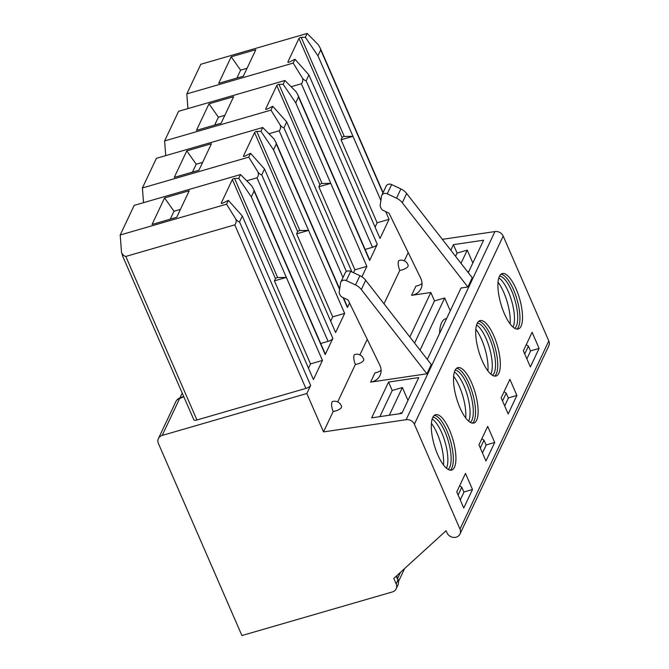 <?xml version="1.0" encoding="UTF-8"?>
<svg xmlns="http://www.w3.org/2000/svg" width="669" height="669" viewBox="0 0 669 669"><rect width="100%" height="100%" fill="white"/><g stroke="black" fill="none" stroke-linecap="round" stroke-linejoin="round"><path stroke-width="1" d="M396.207 576.226L397.921 580.157A7.175 6.305 -154.7 0 1 397.921 585.099L396.173 588.804A7.175 6.305 -154.7 0 1 392.377 591.94L241.919 635.55L158.419 443.505A7.175 6.305 25.3 0 1 158.419 438.563A7.175 6.305 25.3 0 1 162.207 435.427L306.828 393.506L310.65 385.419A4.307 1.447 156.5 0 1 305.884 388.405L196.929 419.981A4.307 1.447 156.5 0 1 193.859 419.848L122.335 255.366M253.752 189.494L254.103 191.016L251.335 196.878L322.45 360.424L313.418 379.557L242.303 216.012L239.535 221.874C238.708 221.957 237.537 221.138 235.998 219.432L226.557 204.179L120.194 235.003L134.185 205.375L240.539 174.55L251.803 185.949L253.752 189.494L325.268 353.976A4.307 1.447 156.5 0 1 325.218 354.562L332.853 338.389A4.307 1.447 156.5 0 1 328.086 341.366L320.719 343.506M343.506 297.805L347.479 306.937A4.307 1.447 156.5 0 1 347.42 307.531L349.561 302.998M298.157 95.424L298.508 96.946L295.74 102.809L366.855 266.362L354.921 269.816L318.829 186.802L319.874 184.594L276.774 85.473A1.438 0.485 156.5 0 1 278.973 84.378L283.146 84.302L284.952 80.481L296.216 91.887L298.157 95.424L369.681 259.907A4.307 1.447 156.5 0 1 369.623 260.492L377.257 244.327A4.307 1.447 156.5 0 1 372.491 247.304L365.123 249.437M235.998 219.432C236.408 221.84 235.998 223.647 234.769 224.851L125.814 256.436C124.074 256.093 122.653 254.814 121.549 252.606L122.803 255.709M306.828 393.506L323.528 431.915L333.179 411.485A7.175 2.417 -106.2 0 1 331.941 402.203A7.175 2.417 -106.2 0 1 332.635 401.517A7.175 7.175 0 0 1 341.541 406.484A7.175 2.718 164.5 0 1 333.179 411.485M337.694 401.918L355.381 364.454A7.175 2.417 -106.2 0 1 354.144 355.172A7.175 2.417 -106.2 0 1 354.838 354.478A7.175 7.175 0 0 1 363.744 359.454A7.175 2.718 164.5 0 1 355.381 364.454M359.897 354.879L367.248 339.325M384.006 303.81L399.786 270.393A7.175 2.417 -106.2 0 1 398.548 261.111A7.175 2.417 -106.2 0 1 399.251 260.417A7.175 7.175 0 0 1 408.157 265.392A7.175 2.718 164.5 0 1 399.786 270.393M404.31 260.818L408.215 252.539M385.704 211.596L389.057 219.323L380.025 238.465L308.911 74.911L294.97 59.257L293.164 63.078L186.81 93.903L200.8 64.283L307.155 33.45L318.419 44.856L320.359 48.394L320.719 49.916L317.951 55.778L380.878 200.508M308.911 74.911L306.143 80.773C305.323 80.857 304.144 80.037 302.614 78.332C303.024 80.74 302.614 82.555 301.376 83.759L291.124 86.727M366.855 266.362L361.921 276.824M351.936 271.949L286.708 121.942L283.94 127.804C283.121 127.888 281.942 127.077 280.411 125.362C280.821 127.779 280.411 129.585 279.174 130.79L268.913 133.758M264.506 168.981L250.566 153.318L248.759 157.14L142.405 187.972L156.387 158.344L262.75 127.511L274.014 138.918L275.954 142.464L276.305 143.977L273.537 149.839L344.652 313.393L335.621 332.526L264.506 168.981L261.738 174.843C260.918 174.918 259.739 174.107 258.201 172.401C258.619 174.81 258.201 176.616 256.971 177.82L246.71 180.797M183.682 396.449L179.718 398.005A7.175 0.719 68.6 0 0 179.652 398.49L162.207 435.427M396.173 588.804A7.175 6.305 -154.7 0 0 396.173 583.861L393.798 578.417L446.089 530.726L447.017 532.85A7.175 6.305 -154.7 0 0 453.498 537.416A7.175 6.305 -154.7 0 0 459.988 534.029A7.175 6.305 -154.7 0 0 459.988 529.087L414.379 424.213A7.175 6.305 -154.7 0 0 406.125 419.697L323.528 431.915M120.194 235.003L121.549 252.606M240.539 174.55L238.741 178.372L251.335 196.878M242.303 216.012L228.363 200.357L226.557 204.179M221.38 203.409L221.247 203.092A1.438 0.485 156.5 0 0 221.23 203.292A1.438 0.485 156.5 0 0 222.936 203.067L228.363 200.357M322.45 360.424L310.516 363.886L308.476 368.201M238.741 178.372L234.56 178.439L277.66 277.56L286.349 277.409L274.424 280.871L310.516 363.886M248.759 157.14L258.201 172.401M243.583 156.379L243.449 156.061A1.438 0.485 156.5 0 0 243.432 156.253A1.438 0.485 156.5 0 0 245.138 156.028L250.566 153.318M344.652 313.393L332.719 316.855L330.678 321.17M273.537 149.839L260.943 131.333L256.762 131.408L299.863 230.529L308.56 230.379L296.626 233.841L332.719 316.855M262.75 127.511L260.943 131.333M286.708 121.942L272.768 106.287L270.962 110.109L280.411 125.362M276.774 85.473L265.652 109.03A1.438 0.485 156.5 0 0 265.635 109.223A1.438 0.485 156.5 0 0 267.349 108.997L272.768 106.287M354.921 269.816L353.558 272.709M459.988 534.029L548.806 345.898A7.175 6.305 -154.7 0 0 548.806 340.956L503.197 236.082A7.175 6.305 -154.7 0 0 494.943 231.566L442.351 239.343M401.843 413.383L371.655 417.849L388.555 382.049L418.744 377.584L401.843 413.383M450.806 250.198L453.415 244.653L483.603 240.188L468.283 272.643M365.692 280.286L361.319 289.543A14.342 12.619 -154.7 0 0 355.548 284.961L346.291 280.612A4.307 3.788 -154.7 0 0 340.789 282.201L345.162 272.944A4.307 3.788 25.3 0 1 350.665 271.355L359.914 275.703A14.342 12.619 25.3 0 1 365.692 280.286L431.288 364.53L426.914 373.787L370.584 382.124L374.958 372.867A14.342 12.619 -154.7 0 0 381.087 370.3M409.829 336.975L430.836 292.487L411.56 295.347L415.926 286.081A14.342 12.619 25.3 0 0 422.055 283.522M467.882 287.009L402.286 202.757A14.342 12.619 -154.7 0 0 396.516 198.183L387.259 193.826A4.307 3.788 -154.7 0 0 381.756 195.415L386.13 186.158A4.307 3.788 25.3 0 1 391.633 184.569L400.89 188.917A14.342 12.619 25.3 0 1 406.66 193.5L472.255 277.752L467.882 287.009L461.025 288.021L427.315 359.429M142.405 187.972L143.526 202.665M270.962 110.109L164.607 140.942L165.728 155.634M164.607 140.942L178.59 111.313L284.952 80.481M516.903 395.438L509.903 379.331L501.156 397.846L508.164 413.952L516.903 395.438L508.281 397.938M456.751 491.907L465.49 473.393L472.498 489.499L463.751 508.022L456.751 491.907M476.646 420.257A28.834 9.717 -106.2 0 1 473.844 423.042A28.834 9.717 -106.2 0 1 458.089 403.039A28.834 9.717 -106.2 0 1 454.987 370.45A28.834 9.717 -106.2 0 1 457.788 367.657A28.834 9.717 -106.2 0 1 473.543 387.669A28.834 9.717 -106.2 0 1 476.646 420.257M478.954 444.877L487.693 426.362L494.7 442.468L485.962 460.983L478.954 444.877M454.443 467.288A28.834 9.717 -106.2 0 1 451.642 470.073A28.834 9.717 -106.2 0 1 435.887 450.07A28.834 9.717 -106.2 0 1 432.784 417.481A28.834 9.717 -106.2 0 1 435.586 414.696A28.834 9.717 -106.2 0 1 451.332 434.699A28.834 9.717 -106.2 0 1 454.443 467.288M521.051 326.188A28.834 9.717 -106.2 0 1 518.249 328.981A28.834 9.717 -106.2 0 1 502.503 308.969A28.834 9.717 -106.2 0 1 499.392 276.381A28.834 9.717 -106.2 0 1 502.202 273.596A28.834 9.717 -106.2 0 1 517.948 293.607A28.834 9.717 -106.2 0 1 521.051 326.188M523.359 350.815L532.106 332.292L539.105 348.407L530.366 366.921L523.359 350.815M477.189 323.411A28.834 9.717 -106.2 0 1 479.991 320.627A28.834 9.717 -106.2 0 1 497.351 345.614A28.834 9.717 -106.2 0 1 496.047 376.011A28.834 9.717 -106.2 0 1 480.3 356A28.834 9.717 -106.2 0 1 477.189 323.411M478.778 321.271A28.834 9.717 -106.2 0 1 493.797 343.272A28.834 9.717 -106.2 0 1 496.256 373.979A28.834 9.717 -106.2 0 1 494.675 376.12M477.34 323.11A27.396 9.232 -106.2 0 1 491.707 343.824A27.396 9.232 -106.2 0 1 494.107 373.202A27.396 9.232 -106.2 0 1 492.484 375.334M476.604 324.975A27.396 9.232 -106.2 0 1 489.44 347.905A27.396 9.232 -106.2 0 1 490.854 374.155M475.835 329.248A28.834 9.717 -106.2 0 1 487.918 370.952M446.633 318.503L445.504 318.829A40.165 13.539 73.8 0 0 439.558 333.488M450.262 310.826L444.668 297.973L420.057 350.104M444.668 297.973L434.499 300.916L414.588 343.088M434.499 300.916L430.836 292.487M221.105 123.23L196.46 130.371L208.996 103.829L233.64 96.687L221.105 123.23M208.996 103.829L218.403 117.184L224.843 115.319L218.403 117.184L214.674 125.095M179.936 397.921L182.219 393.088M221.247 203.092L232.36 179.543A1.438 0.485 156.5 0 1 234.56 178.439M164.582 197.899L189.227 190.757L176.7 217.291L152.055 224.441L164.582 197.899L173.999 211.253L180.429 209.389L173.999 211.253L170.261 219.164M274.424 280.871L275.461 278.664L232.36 179.543M277.66 277.56A1.438 0.485 -23.5 0 0 275.461 278.664M243.449 156.061L254.571 132.504A1.438 0.485 156.5 0 1 256.762 131.408M186.793 150.868L211.429 143.718L198.902 170.261L174.258 177.402L186.793 150.868L196.201 164.223L202.64 162.35L196.201 164.223L192.463 172.125M296.626 233.841L297.663 231.625L254.571 132.504M299.863 230.529A1.438 0.485 -23.5 0 0 297.663 231.625M361.319 289.543L426.914 373.787M340.789 282.201A4.307 3.788 -154.7 0 0 340.504 283.154L339.258 291.768A4.307 3.788 -154.7 0 0 339.551 293.783L340.061 294.962A4.307 3.788 -154.7 0 0 342.344 297.262L348.072 299.955L379.766 365.04A14.342 12.619 25.3 0 1 380.017 375.46A14.342 12.619 25.3 0 1 370.584 382.124M379.867 416.636L392.218 390.479L388.555 382.049M392.218 390.479L402.387 387.527L407.973 400.388M434.365 415.34A28.834 9.717 -106.2 0 1 449.392 437.334A28.834 9.717 -106.2 0 1 451.843 468.041A28.834 9.717 -106.2 0 1 450.262 470.182M486.07 444.969L494.7 442.468M456.567 368.31A28.834 9.717 -106.2 0 1 471.595 390.303A28.834 9.717 -106.2 0 1 474.053 421.01A28.834 9.717 -106.2 0 1 472.465 423.151M463.868 491.999L472.498 489.499M399.468 413.735A40.165 13.539 -106.2 0 1 401.091 412.89L402.228 412.564M402.387 387.527L389.308 415.24M432.935 417.172A27.396 9.232 -106.2 0 1 447.302 437.886A27.396 9.232 -106.2 0 1 449.702 467.271A27.396 9.232 -106.2 0 1 448.071 469.395M455.137 370.141A27.396 9.232 -106.2 0 1 469.504 390.855A27.396 9.232 -106.2 0 1 471.904 420.232A27.396 9.232 -106.2 0 1 470.274 422.365M432.191 419.037A27.396 9.232 -106.2 0 1 445.036 441.958A27.396 9.232 -106.2 0 1 446.457 468.208A27.396 9.232 -106.2 0 1 446.449 468.225M454.393 372.006A27.396 9.232 -106.2 0 1 467.238 394.927A27.396 9.232 -106.2 0 1 468.66 421.177A27.396 9.232 -106.2 0 1 468.651 421.186M431.421 423.318A28.834 9.717 -106.2 0 1 443.514 465.014M453.632 376.287A28.834 9.717 -106.2 0 1 465.716 417.983M278.973 84.378L322.065 183.498L330.762 183.348L318.829 186.802M295.74 102.809L283.146 84.302M293.164 63.078L302.614 78.332M287.996 62.309L287.854 61.991A1.438 0.485 156.5 0 0 287.837 62.192A1.438 0.485 156.5 0 0 289.552 61.966L294.97 59.257M389.057 219.323L377.124 222.785L375.092 227.1M317.951 55.778L305.348 37.272L301.175 37.347L344.276 136.468L352.964 136.317L341.031 139.771L377.124 222.785M307.155 33.45L305.348 37.272M186.81 93.903L187.939 108.604M322.065 183.498A1.438 0.485 -23.5 0 0 319.874 184.594M287.854 61.991L298.976 38.442A1.438 0.485 156.5 0 1 301.175 37.347M231.198 56.798L255.842 49.657L243.315 76.199L218.671 83.341L231.198 56.798L240.606 70.153L247.045 68.288L240.606 70.153L236.876 78.064M341.031 139.771L342.076 137.563L298.976 38.442M344.276 136.468A1.438 0.485 -23.5 0 0 342.076 137.563M381.756 195.415A4.307 3.788 -154.7 0 0 381.472 196.368L380.226 204.99A4.307 3.788 -154.7 0 0 380.519 206.997L381.029 208.176A4.307 3.788 -154.7 0 0 383.312 210.476L389.04 213.168L420.734 278.254A14.342 12.619 25.3 0 1 420.985 288.673A14.342 12.619 25.3 0 1 411.56 295.347M453.415 244.653L457.086 253.083L467.255 250.131L472.841 262.992M455.556 256.302L457.086 253.083M500.981 274.24A28.834 9.717 -106.2 0 1 516 296.233A28.834 9.717 -106.2 0 1 518.458 326.94A28.834 9.717 -106.2 0 1 516.878 329.089M530.484 350.907L539.105 348.407M461.025 263.327L467.255 250.131M467.639 271.815A40.165 13.539 -106.2 0 1 467.706 271.798L468.835 271.463M499.551 276.08A27.396 9.232 -106.2 0 1 513.909 296.793A27.396 9.232 -106.2 0 1 516.309 326.171A27.396 9.232 -106.2 0 1 514.687 328.303M498.806 277.936A27.396 9.232 -106.2 0 1 511.643 300.858A27.396 9.232 -106.2 0 1 513.064 327.108A27.396 9.232 -106.2 0 1 513.064 327.124M498.037 282.218A28.834 9.717 -106.2 0 1 510.121 323.913M396.608 575.858L397.67 578.3A7.175 6.305 25.3 0 1 398.206 580.96M502.519 400.965L506.199 393.163L504.041 391.733M504.669 405.924L508.356 398.114L506.199 393.163M524.722 353.934L528.41 346.124L526.252 344.702M528.41 346.124L530.559 351.083L526.871 358.893M458.106 495.035L461.794 487.224L459.636 485.794M461.794 487.224L463.952 492.183L460.264 499.994M480.309 448.004L483.996 440.194L481.839 438.764M483.996 440.194L486.154 445.153L482.466 452.955M183.85 396.834L179.652 398.49A7.175 6.305 -154.7 0 0 175.855 401.617L158.419 438.563M196.929 419.981L125.814 256.436M254.103 191.016L325.218 354.562M382.919 192.965L320.719 49.916M306.143 80.773L377.257 244.327M369.623 260.492L298.508 96.946M283.94 127.804L346.425 271.514M347.42 307.531L343.113 297.621M339.584 289.51L276.305 143.977M261.738 174.843L332.853 338.389M239.535 221.874L310.65 385.419M256.971 177.82L328.086 341.366M279.174 130.79L342.988 277.543M234.769 224.851L305.884 388.405M406.125 419.697L494.943 231.566M459.988 529.087L548.806 340.956M503.197 236.082L414.379 424.213M397.921 580.157L396.173 583.861M346.291 280.612L350.665 271.355M355.548 284.961L359.914 275.703M301.376 83.759L372.491 247.304M406.66 193.5L402.286 202.757M400.89 188.917L396.516 198.183M391.633 184.569L387.259 193.826M400.505 572.304L397.67 578.3M275.954 142.455L339.668 288.975M179.718 398.005A7.175 7.175 0 0 0 175.847 401.643M320.367 48.394L383.078 192.622M404.603 568.566L398.381 581.737"/></g></svg>

